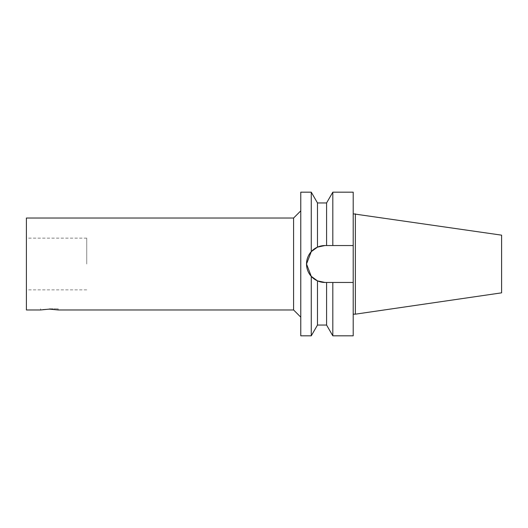 <?xml version="1.0" encoding="UTF-8"?>
<svg xmlns="http://www.w3.org/2000/svg" width="528" height="528" viewBox="0 0 528 528"><rect width="100%" height="100%" fill="white"/><g stroke="black" fill="none" stroke-linecap="round" stroke-linejoin="round"><path stroke-width="0.4" stroke-dasharray="2.64 1.98" d="M49.381 308.821L58.219 308.821L49.381 308.821M58.219 308.821L58.219 309.969C58.766 309.038 40.003 309.038 40.55 309.969L40.55 308.821M86.731 264L86.731 238.141L86.731 264M26.4 264L26.4 289.859L26.4 264M317.48 202.95L317.48 247.13A18.46 18.46 0 0 1 317.896 246.952L315.876 247.942M315.876 280.058L317.896 281.048A18.46 18.46 0 0 1 317.48 280.87L317.48 325.05M324.977 245.54A18.46 18.46 0 0 0 306.524 264A18.46 18.46 0 0 0 324.977 282.46L353.206 282.46L353.206 245.54L324.977 245.54M353.206 282.46L324.977 282.46L353.206 282.46L353.206 335.828M300.775 192.172L300.775 335.828M311.263 192.172L311.263 251.651M311.263 276.349L311.263 335.828M326.588 282.46L326.588 325.05M332.812 282.46L332.812 335.828M26.4 218.031L26.4 309.969M501.6 235.158L501.6 292.842M355.364 213.827L355.364 314.173M353.206 314.173L353.206 213.827L353.206 314.173M353.206 192.172L353.206 245.54M332.812 192.172L332.812 245.54M326.588 202.95L326.588 245.54M300.775 317.15L300.775 210.85L300.775 317.15M293.594 218.031L293.594 309.969M86.731 238.141L26.4 238.141M86.731 289.859L26.4 289.859"/><path stroke-width="0.79" d="M293.594 218.031L26.4 218.031L26.4 309.969L40.55 309.969L49.381 309.111L58.219 309.969L293.594 309.969L293.594 218.031L300.775 210.85M315.876 247.942L311.263 251.651L306.524 264L311.263 276.349L315.876 280.058M311.263 251.651L317.48 247.13A18.46 18.46 0 0 0 317.48 280.87L317.48 325.05L326.588 325.05L326.588 282.46L324.977 282.46A18.46 18.46 0 0 1 317.896 281.048L324.977 282.46L317.48 280.87L311.263 276.349L306.524 264L311.263 251.651L311.263 192.172L300.775 192.172L300.775 335.828L311.263 335.828L311.263 276.349M326.588 245.54L326.588 202.95L317.48 202.95L317.48 247.13L324.977 245.54L317.896 246.952A18.46 18.46 0 0 1 324.977 245.54L353.206 245.54L353.206 282.46L326.588 282.46M326.588 325.05L332.812 335.828L332.812 282.46M332.812 335.828L353.206 335.828L353.206 282.46M355.364 213.827L355.364 314.173L501.6 292.842L501.6 235.158L353.206 213.827M355.364 314.173L353.206 314.173M353.206 245.54L353.206 192.172L332.812 192.172L332.812 245.54M293.594 309.969L300.775 317.15M317.48 325.05L311.263 335.828M326.588 202.95L332.812 192.172M317.48 202.95L311.263 192.172"/></g></svg>
